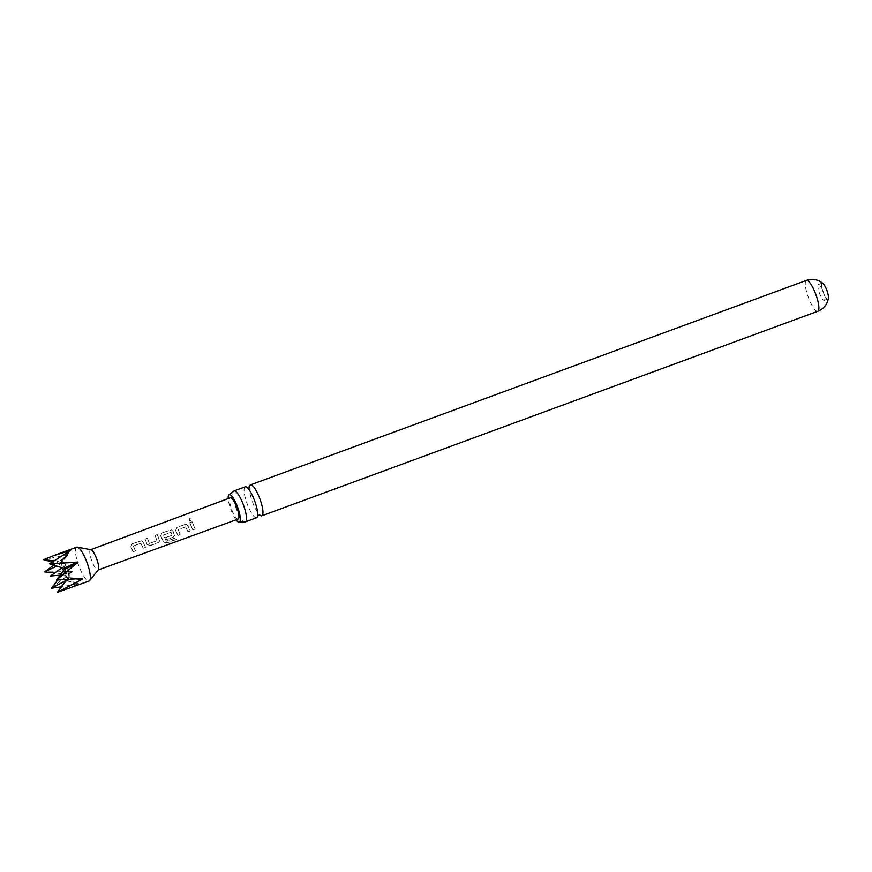 <?xml version="1.0" encoding="UTF-8"?>
<svg xmlns="http://www.w3.org/2000/svg" width="872" height="872" viewBox="0 0 872 872"><rect width="100%" height="100%" fill="white"/><g stroke="black" fill="none" stroke-linecap="round" stroke-linejoin="round"><path stroke-width="0.65" stroke-dasharray="4.36 3.27" d="M189.878 518.186L189.18 520.693L190.532 520.944L191.306 518.502L189.878 518.186M189.965 518.295L189.246 520.748L190.619 520.998L191.404 518.6L189.965 518.295M256.564 517.739A16.47 4.011 69.8 0 1 248.258 506.578A16.47 4.011 69.8 0 1 244.585 487.372A16.47 4.011 69.8 0 1 245.196 486.827M133.187 551.747L135.487 550.908L133.405 545.981L140.828 543.267L143.215 548.074L145.515 547.235L143.215 542.221L141.656 540.782L132.282 543.703L130.898 546.722L133.187 551.889L135.487 551.05L133.362 546.014L140.774 543.3L143.215 548.216L145.504 547.365L143.161 542.242L141.58 540.771L132.206 543.681L130.844 546.744L133.187 551.889M149.319 543.311L147.368 538.253L145.068 539.092L147.161 544.444L150.246 545.49L158.279 542.537L159.62 541.098L157.396 534.58L155.096 535.419L156.971 540.684L149.537 543.398L147.292 538.231L144.992 539.07L147.139 544.542L150.246 545.621L158.279 542.678L159.609 541.229L157.331 534.558L155.031 535.408L156.949 540.771L149.297 543.398M828.4 297.962A8.415 2.049 69.8 0 1 828.171 298.725A8.415 2.049 69.8 0 1 827.855 298.998A8.415 2.049 69.8 0 1 823.615 293.297A8.415 2.049 69.8 0 1 821.74 283.487A8.415 2.049 69.8 0 1 822.045 283.204A8.415 2.049 69.8 0 1 823.135 283.651M822.688 290.234A8.415 2.049 -110.2 0 0 818.448 284.534A8.415 2.049 -110.2 0 0 820.018 294.627A8.415 2.049 -110.2 0 0 824.258 300.328A8.415 2.049 -110.2 0 0 822.688 290.234M249.436 486.772A16.47 4.011 -110.2 0 0 249.348 487.633A16.47 4.011 -110.2 0 0 253.534 504.637A16.47 4.011 -110.2 0 0 259.213 514.436A16.47 4.011 -110.2 0 0 259.823 515.036M233.391 491.492A16.47 4.011 -110.2 0 0 237.075 510.698A16.47 4.011 -110.2 0 0 244.672 521.87M57.454 561.426L60.866 562.298L49.53 563.759M69.171 551.387L60.321 562.058L60.866 562.298L70.621 550.537M51.459 588.229L72.3 571.629L44.57 571.912M57.792 580.022L61.759 573.852L54.936 572.806M54.031 564.925L67.264 555.747L67.199 554.941L43.6 559.671M58.947 565.209L67.656 555.399M67.624 555.442L59.187 565.056L52.069 562.015M90.917 549.731A10.813 2.638 -110.2 0 0 90.514 549.752A10.813 2.638 -110.2 0 0 92.53 562.723A10.813 2.638 -110.2 0 0 97.98 570.048A10.813 2.638 -110.2 0 0 98.307 569.808M76.66 547.169A18.029 4.393 -110.2 0 0 80.017 568.795A18.029 4.393 -110.2 0 0 89.108 581.003M66.468 589.33L78.971 583.466L61.574 586.823M57.389 592.317L65.771 580.708L79.363 583.728L65.847 580.545M161.353 537.457L163.914 542.417L167.01 542.907L176.656 539.387L175.632 537.991L166.323 541.261L163.456 535.016L171.097 532.378L172.122 535.212L165.593 537.599L166.628 539.626L173.212 537.207L174.531 535.768L173.027 531.321L171.413 529.849L162.072 532.825L160.699 535.844L161.353 537.457M165.615 537.501L166.628 539.485L173.212 537.076L174.553 535.626L173.081 531.288L171.49 529.86L162.138 532.847L160.753 535.811L163.903 542.242L166.966 542.711L176.613 539.19L175.621 537.817L166.312 541.098L163.511 534.983L170.934 532.247L172.122 535.212L165.593 537.599M176.275 531.985L177.953 535.473L180.253 534.634L178.139 529.62L185.562 526.895L187.981 531.8L190.281 530.961L187.949 525.849L186.325 524.377L185.038 524.41L176.994 527.353L175.632 530.372L176.275 531.985M191.197 526.503L192.886 530.013L195.175 529.162L192.08 521.827L189.78 522.666L191.197 526.503M238.176 519.036A11.336 2.769 69.8 0 1 232.464 511.352A11.336 2.769 69.8 0 1 230.35 497.759M56.429 580.076L67.144 577.547L67.199 578.354L76.409 578.932M82.001 578.496L67.144 577.547L67.199 578.354M236.04 519.81A14.671 3.575 69.8 0 1 228.213 498.544M189.845 522.688L192.886 529.871L195.186 529.032L192.145 521.848L189.78 522.666M185.104 524.432L177.071 527.375L175.675 530.34L177.953 535.332L180.253 534.492L178.182 529.587L185.605 526.862L187.981 531.658L190.281 530.819L188.003 525.816L186.401 524.388L185.038 524.41M806.393 280.392A16.47 4.011 -110.2 0 0 805.772 280.937A16.47 4.011 -110.2 0 0 809.456 300.142A16.47 4.011 -110.2 0 0 817.751 311.293M61.672 574.539L71.995 572.359M62.239 567.563A8.611 2.104 -110.2 0 0 63.961 572.784A8.611 2.104 -110.2 0 0 68.561 578.43A8.611 2.104 -110.2 0 0 66.697 568.293A8.611 2.104 -110.2 0 0 62.675 562.429A8.611 2.104 -110.2 0 0 62.195 567.399M65.476 569.634A4.207 1.025 -110.2 0 0 63.285 566.811A4.207 1.025 -110.2 0 0 64.136 571.836A4.207 1.025 -110.2 0 0 66.185 574.702A4.207 1.025 -110.2 0 0 65.476 569.634M58.882 564.413L67.199 554.941M61.214 573.471L71.537 571.291M60.713 562.32L70.294 550.777M257.6 515.853L257.687 514.992M247.822 488.189L247.201 487.59M818.448 284.534L822.045 283.204M58.871 590.508L68.561 578.43C69.825 576.763 69.466 573.384 67.493 568.304C65.509 564.14 63.907 562.189 62.675 562.429L57.454 561.437M60.441 575.171L67.275 574.953L65.411 571.716L63.95 565.917L62.381 567.465M65.782 580.294L79.657 583.39M67.231 577.537L82.219 578.485M259.213 514.436L259.932 515.08M249.348 487.633L249.479 486.674M824.258 300.328L827.855 298.998"/><path stroke-width="1.31" d="M234.001 490.947L245.196 486.827A16.47 4.011 69.8 0 1 247.822 488.189A16.47 4.011 69.8 0 1 253.501 497.988A16.47 4.011 69.8 0 1 257.687 514.992A16.47 4.011 69.8 0 1 257.175 517.194A16.47 4.011 69.8 0 1 256.564 517.739L245.37 521.848A16.47 4.011 -110.2 0 0 245.98 521.303A16.47 4.011 -110.2 0 0 242.307 502.098A16.47 4.011 -110.2 0 0 234.001 490.947A16.47 4.011 -110.2 0 0 233.456 491.394A16.47 4.011 -110.2 0 0 233.391 491.492M806.393 280.392A16.47 16.47 0 0 1 823.135 283.651A8.415 2.049 69.8 0 1 826.296 288.905A8.415 2.049 69.8 0 1 828.4 297.962A16.47 16.47 0 0 1 817.751 311.293A16.47 4.011 -110.2 0 0 818.372 310.748A16.47 4.011 -110.2 0 0 814.688 291.542A16.47 4.011 -110.2 0 0 806.393 280.392L250.471 484.887A16.47 4.011 -110.2 0 0 249.861 485.432A16.47 4.011 -110.2 0 0 249.436 486.772L247.103 487.546M259.823 515.036A16.47 4.011 -110.2 0 0 261.84 515.799A16.47 4.011 -110.2 0 0 262.45 515.254A16.47 4.011 -110.2 0 0 258.766 496.048A16.47 4.011 -110.2 0 0 250.471 484.887M228.213 498.544A14.671 3.575 69.8 0 1 228.649 495.111A14.671 3.575 69.8 0 1 229.194 494.62A14.671 3.575 69.8 0 1 237.119 505.847A14.671 3.575 69.8 0 1 239.876 521.685A14.671 3.575 69.8 0 1 239.331 522.165A14.671 3.575 69.8 0 1 236.04 519.81M239.331 522.165L244.672 521.87A16.47 4.011 -110.2 0 0 245.37 521.848M69.171 551.387L49.53 563.759L64.899 568.697L56.429 580.076L82.001 578.496L82.066 579.291L57.389 592.317L89.108 581.003A18.029 4.393 -110.2 0 0 89.642 580.599A18.029 4.393 -110.2 0 0 85.75 559.377A18.029 4.393 -110.2 0 0 77.325 547.125A18.029 4.393 -110.2 0 0 76.66 547.169L54.02 555.486L70.61 550.548M54.936 572.806L44.57 571.912L56.538 566.244M52.069 562.015L43.6 559.671L53.737 560.805M89.642 580.599L98.307 569.808A10.813 2.638 -110.2 0 0 95.975 557.077A10.813 2.638 -110.2 0 0 90.917 549.731L77.325 547.125M49.53 563.759L78.033 562.211L56.429 580.076M82.001 578.496L82.066 579.291L76.409 578.932M61.574 586.823L51.459 588.229L57.792 580.022M90.699 549.687L230.35 497.759A11.336 2.769 69.8 0 1 236.072 505.433A11.336 2.769 69.8 0 1 238.176 519.036L98.165 569.983M44.57 571.912L54.031 564.925M43.6 559.671L54.02 555.486M66.49 579.575L57.389 592.317M65.847 580.545L51.459 588.229M64.866 569.296L77.717 562.952M64.419 568.217L77.27 561.884M257.6 515.853L259.932 515.08L259.213 514.436M817.751 311.293L261.84 515.799M233.456 491.394L229.194 494.62M62.381 567.465L50.5 576L60.441 575.171M249.348 487.633L249.436 486.772"/></g></svg>
